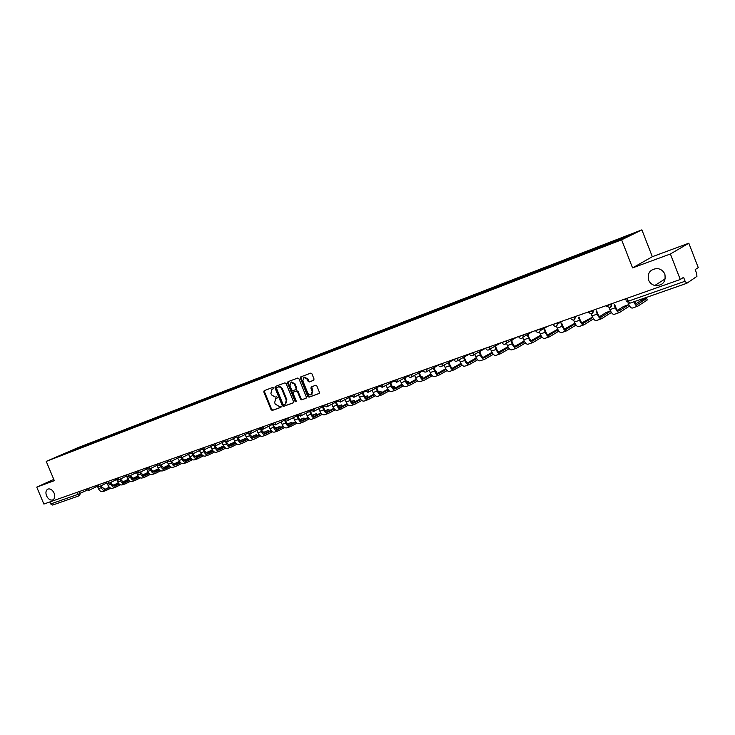 <?xml version="1.0" encoding="UTF-8"?>
<svg xmlns="http://www.w3.org/2000/svg" width="735" height="735" viewBox="0 0 735 735"><rect width="100%" height="100%" fill="white"/><g stroke="black" fill="none" stroke-linecap="round" stroke-linejoin="round"><path stroke-width="1.1" d="M273.53 387.942L272.685 387.455L264.168 390.662L263.819 391.93L271.096 409.744L272.299 410.442L280.807 407.374L281.092 406.473L279.135 406.381L275.267 404.131L274.66 402.642L275.689 398.627L277.086 398.094L277.315 397.212L276.461 396.716L275.359 397.13L271.5 394.897L270.893 393.409L271.987 389.329L273.291 388.833L273.53 387.942M648.592 280.053C649.777 282.856 651.844 284.675 654.802 285.492C662.722 285.768 666.075 282.01 664.863 274.219C663.402 270.903 660.875 269.01 657.274 268.541C650.107 269.212 647.213 273.043 648.592 280.053M46.553 495.849C48.289 499.258 50.412 500.599 52.911 499.864C54.84 498.587 55.244 496.345 54.124 493.139C52.396 489.749 50.302 488.407 47.821 489.097C45.836 490.355 45.414 492.606 46.553 495.849M313.606 380.353L314.038 379.021L311.943 373.858L310.685 373.15L300.744 376.899L300.385 378.194L307.8 396.45L309.049 397.166L319.091 393.519L319.403 392.251L316.877 386.022L315.618 385.315L311.263 386.913L310.933 388.199L312.182 391.277L311.346 394.667C309.848 395.255 308.627 394.667 307.708 392.913L302.82 380.886L303.785 377.404L307.285 379.214L308.103 381.226L309.352 381.934L313.726 380.298M621.617 239.821L632.559 267.898L670.384 253.979L680.279 279.493L43.861 504.054L36.75 487.121L54.316 480.662L46.241 461.387L621.617 239.821L641.885 229.862L78.305 447.523L46.241 461.387M286.135 383.551L284.914 382.852L275.359 386.445L274.963 387.749L282.277 405.692L283.489 406.4L293.191 402.881L293.504 401.632L286.135 383.551M287.973 381.704L297.693 378.047L298.934 378.745L306.348 396.983L306.036 398.241L301.736 399.812L300.496 399.096L297.5 391.737L296.26 391.029L293.421 392.086L293.1 393.354L296.205 400.998L295.994 401.87L295.057 401.411L287.569 383.018L287.973 381.704M670.384 253.979L688.824 243.202L698.25 267.586L695.191 269.607L696.67 273.438L696.927 276.378L686.775 283.306L685.103 281.239L683.578 277.306L680.279 279.493M688.824 243.202L652.322 256.708L641.885 229.862M79.499 495.666L52.635 505.064L50.715 503.962L77.726 494.471L86.776 490.3M49.861 501.941L50.715 503.962M53.793 479.404L36.75 487.121M68.438 452.402L58.304 456.233L79.104 447.707L78.948 448.35M612.907 242.44L612.88 241.742L613.854 241.273L79.104 447.707M612.88 241.742L632.945 233.996L626.11 237.359L604.813 245.665L68.364 452.356M632.559 267.898L652.322 256.708M80.822 447.624L80.593 447.064M69.072 451.575L69.246 452.08M273.438 388.723L272.464 389.118M276.167 398.407L277.233 397.975M264.6 390.496L264.435 391.654L271.693 409.45L272.896 410.148L281.018 407.218M275.744 386.307L275.561 387.474L282.874 405.408L284.087 406.106L293.357 402.752M276.81 387.51L276.535 388.429L282.957 404.186L283.811 404.682L285.299 404.112L286.283 400.116L281.873 389.311C280.926 387.428 279.631 386.683 277.986 387.079L276.773 387.529M285.704 403.919L286.88 399.822L286.283 400.116M277.417 387.235L278.583 386.794C280.228 386.399 281.523 387.143 282.479 389.026L286.88 399.822M306.201 398.113L301.736 399.812M293.467 392.058L296.857 390.744L298.088 391.452L301.084 398.811L302.324 399.518M288.35 381.557L288.166 382.733L296.214 401.632M294.386 384.093L290.941 382.283L289.994 385.728L291.703 389.936L292.934 390.634L295.773 389.587L296.104 388.3L294.386 384.093L294.983 383.808L291.538 381.998L290.941 382.283M295.81 389.559L296.701 388.025L296.104 388.3M294.983 383.808L296.701 388.025M303.785 377.404L304.373 377.119L307.882 378.938L308.691 380.95L309.95 381.649L313.854 380.206M311.723 394.484L312.77 390.992L312.182 391.277M311.695 386.757L312.77 390.992M301.166 376.733L300.983 377.919L308.388 396.165L309.637 396.872L319.247 393.4M118.243 482.867L112.795 485.504M97.847 487.222L98.444 488.656C99.638 491.053 101.209 492.009 103.148 491.522L105.794 490.603M100.557 486L101.255 487.672C102.459 490.08 104.021 491.035 105.959 490.548L110.801 488.196M109.57 487.47L105.555 489.418L102.055 487.277L101.366 485.614M118.436 483.152L113.107 485.743M109.294 487.213L104.554 489.519M128.083 479.404L122.534 482.087M107.393 483.786L108.027 485.302C109.23 487.718 110.792 488.683 112.731 488.205L115.423 487.268M110.186 482.647L110.875 484.301C112.078 486.726 113.649 487.7 115.579 487.213L120.503 484.806M119.281 484.071L115.174 486.074L111.674 483.915L110.985 482.261M128.267 479.679L122.846 482.335M118.996 483.814L114.164 486.175M138.07 475.885L132.41 478.614M117.049 480.249L117.738 481.903C118.951 484.337 120.522 485.311 122.451 484.834L125.18 483.887M119.943 479.248L120.632 480.892C121.845 483.327 123.416 484.31 125.336 483.832L130.343 481.379M129.13 480.635L124.932 482.684L121.431 480.497L120.742 478.853M138.253 476.161L132.723 478.871M128.836 480.359L123.912 482.776M148.204 472.32L142.434 475.095M126.815 476.583L127.596 478.448C128.809 480.911 130.38 481.894 132.3 481.416L135.075 480.451M129.847 475.793L130.527 477.428C131.749 479.882 133.32 480.874 135.24 480.396L140.33 477.897M139.117 477.144L134.827 479.248L131.326 477.033L130.646 475.407M148.378 472.587L142.746 475.352M138.823 476.859L133.798 479.339M158.494 468.709L152.595 471.521M136.673 472.743L137.592 474.948C138.814 477.428 140.385 478.421 142.305 477.952L145.126 476.969M139.898 472.293L140.569 473.91C141.791 476.39 143.362 477.392 145.282 476.914L150.454 474.369M149.251 473.597L144.859 475.756L141.359 473.524L140.688 471.907M158.65 468.958L152.917 471.787M148.957 473.312L143.83 475.839M168.931 465.053L162.913 467.892M146.265 469.196L146.779 469.105L147.735 471.401C148.966 473.891 150.537 474.902 152.448 474.433L155.315 473.441M150.096 468.746L150.758 470.345C151.989 472.844 153.56 473.854 155.471 473.386L160.735 470.786M159.541 469.996L155.048 472.21L151.548 469.959L150.886 468.36M169.078 465.283L163.234 468.167M159.238 469.702L154.001 472.293M179.533 461.341L173.377 464.208M156.573 465.577L157.07 465.485L158.034 467.8C159.265 470.308 160.836 471.328 162.747 470.859L165.651 469.858M160.441 465.145L161.094 466.725C162.334 469.242 163.905 470.271 165.807 469.803L171.163 467.148M169.978 466.348L165.384 468.618L161.884 466.339L161.231 464.759M179.662 461.543L173.699 464.502M169.675 466.045L164.328 468.7M190.291 457.574L184.007 460.468M167.047 461.911L168.48 464.143C169.721 466.679 171.292 467.708 173.194 467.239L176.143 466.22M170.943 461.497L171.586 463.05C172.826 465.595 174.397 466.624 176.299 466.165L181.747 463.454M180.562 462.646L175.876 464.97L172.376 462.664L171.724 461.102M190.402 457.749L184.329 460.771M180.259 462.333L174.811 465.044M201.418 454.983L201.298 453.89M201.225 453.771L194.784 456.674M177.677 458.181L179.083 460.432C180.323 462.986 181.894 464.033 183.796 463.564L186.791 462.526M181.6 457.786L182.234 459.329C183.484 461.883 185.055 462.931 186.947 462.471L192.487 459.706M191.321 458.879L186.515 461.277L183.015 458.943L182.381 457.4M201.023 454.028L195.115 456.986M191.008 458.557L185.44 461.341M212.158 451.262L212.167 450.059L205.736 452.815M188.472 454.395L189.841 456.665C191.091 459.237 192.662 460.294 194.554 459.834L197.605 458.778M192.423 454.028L193.048 455.544C194.297 458.125 195.868 459.182 197.761 458.723L203.393 455.893M202.235 455.066L197.32 457.519L193.82 455.158L193.195 453.642M211.753 450.279L206.066 453.137M201.914 454.735L196.236 457.574M223.063 447.486L223.045 446.255L216.843 448.901M199.442 450.546L200.765 452.843C202.024 455.434 203.595 456.499 205.478 456.049L208.575 454.974M203.393 450.178L204.018 451.703C205.276 454.303 206.847 455.378 208.731 454.919L214.464 452.034M213.306 451.189L208.29 453.706L204.789 451.318L204.174 449.82M222.65 446.476L217.183 449.232M212.994 450.84L207.196 453.761M234.134 443.655L234.097 442.406L228.135 444.923M210.587 446.641L211.855 448.956C213.122 451.575 214.694 452.659 216.568 452.209L219.71 451.115M214.51 446.228L215.162 447.808C216.43 450.426 218.001 451.51 219.866 451.06L225.709 448.111M224.561 447.248L219.425 449.838L215.934 447.422L215.327 445.952M233.712 442.617L228.466 445.272M224.239 446.889L218.323 449.884M245.371 439.76L245.306 438.492L239.592 440.881M221.915 442.663L223.118 445.015C224.395 447.652 225.957 448.745 227.822 448.304L231.02 447.192M225.774 442.148L226.472 443.848C227.749 446.485 229.311 447.587 231.176 447.137L237.12 444.124M235.981 443.242L230.735 445.906L227.244 443.462L226.646 442.02L236.165 437.252M244.939 438.694L239.932 441.239M235.659 442.883L229.623 445.943M256.781 435.818L256.69 434.514L251.232 436.783M233.473 438.602L234.557 441.018C235.834 443.674 237.405 444.776 239.261 444.335L242.513 443.214M237.185 437.931L237.965 439.824C239.242 442.488 240.814 443.6 242.66 443.159L248.715 440.072M247.585 439.181L242.219 441.91L238.728 439.438L238.122 437.968M256.331 434.716L251.572 437.15M247.254 438.804L241.098 441.946M268.367 431.803L268.247 430.48L263.047 432.603M245.168 434.495L246.17 436.948C247.456 439.631 249.027 440.752 250.874 440.311L254.172 439.162M248.724 433.521L249.634 435.736C250.92 438.427 252.482 439.548 254.328 439.117L260.493 435.956M259.372 435.056L253.878 437.858L250.387 435.359L249.753 433.797M267.908 430.682L263.396 432.988M259.032 434.661L252.748 437.876M280.136 427.742L279.989 426.392L275.065 428.367M256.965 430.37L257.967 432.823C259.262 435.524 260.824 436.654 262.661 436.222L266.024 435.056M260.631 429.038L261.485 431.592C262.781 434.293 264.343 435.432 266.18 435.01L272.455 431.776M271.344 430.857L265.721 433.742L262.239 431.206L261.531 429.47M279.658 426.576L275.404 428.762M271.004 430.453L264.582 433.751M292.08 423.608L291.914 422.23L287.266 424.058M268.955 426.171L269.956 428.624C271.252 431.353 272.814 432.502 274.642 432.07L278.06 430.885M272.85 424.72L273.53 427.375C274.826 430.104 276.388 431.261 278.216 430.829L284.601 427.531M283.508 426.594L277.756 429.562L274.274 426.989L273.448 424.959M291.593 422.414L287.615 424.472M283.159 426.171L276.608 429.562M304.216 419.409L304.014 418.004L299.66 419.676M281.137 421.918L282.139 424.361C283.444 427.108 284.996 428.275 286.815 427.853L290.297 426.649M295.865 422.257L289.985 425.308C288.635 425.62 287.477 424.756 286.503 422.708L285.483 420.209L284.73 420.567L285.768 423.094C287.073 425.85 288.625 427.017 290.444 426.594L296.949 423.213M303.711 418.178L300.009 420.098M295.507 421.826L288.818 425.299M316.785 414.862L316.316 413.713L312.256 415.22M293.513 417.59L294.505 420.034C295.819 422.8 297.381 423.976 299.182 423.562L302.719 422.34M298.015 415.771L297.16 416.194L298.199 418.739C299.512 421.522 301.065 422.698 302.866 422.285L309.499 418.821M297.537 416.019L298.079 415.431M308.424 417.857L302.407 420.99C301.065 421.302 299.908 420.42 298.934 418.362L297.905 415.835M316.022 413.878L312.614 415.661M308.066 417.406L301.231 420.971M313.808 416.561L316.537 415.128M329.28 410.507L328.811 409.349L325.063 410.69M306.091 413.189L307.083 415.633C308.406 418.426 309.959 419.621 311.75 419.207L315.352 417.958M311.19 410.975L309.784 411.747L310.832 414.319C312.154 417.122 313.707 418.316 315.499 417.912L322.252 414.356M310.188 411.572L310.813 410.764M321.186 413.373L315.03 416.607C313.698 416.91 312.54 416.019 311.566 413.943L310.528 411.398M328.536 409.514L325.421 411.15M320.818 412.905L313.845 416.57M326.588 412.069L329.05 410.773M341.986 406.087L341.509 404.921L338.091 406.087M318.88 408.724L319.872 411.159C321.195 413.98 322.748 415.183 324.521 414.779L328.187 413.511M324.264 406.133L322.628 407.227L323.676 409.827C324.999 412.647 326.551 413.86 328.334 413.456L335.215 409.818M323.051 407.043L323.666 406.253M334.159 408.825L327.856 412.142C326.542 412.445 325.385 411.545 324.401 409.441L323.363 406.878M341.251 405.077L338.44 406.556M333.791 408.338L326.662 412.096M339.588 407.502L341.766 406.345M354.886 401.595L354.417 400.419L351.339 401.429M331.88 404.186L332.863 406.611C334.195 409.45 335.739 410.672 337.512 410.277L341.233 408.991M337.448 401.292L335.675 402.642L336.731 405.251C338.063 408.109 339.616 409.331 341.38 408.936L348.39 405.205M336.125 402.431L336.731 401.659M347.352 404.195L340.902 407.613C339.588 407.907 338.44 406.997 337.448 404.875L336.4 402.284M354.169 400.566L351.679 401.889M346.975 403.69L339.699 407.548M352.8 402.853L354.683 401.843M368.005 397.029L367.528 395.843L364.817 396.689M345.092 399.574L346.075 401.981C347.407 404.856 348.95 406.097 350.705 405.702L354.5 404.388M350.724 396.624L348.941 397.966L350.007 400.603C351.348 403.487 352.892 404.728 354.647 404.342L361.795 400.511M349.419 397.745L350.007 397.001M360.756 399.482L354.16 403C352.864 403.294 351.716 402.367 350.724 400.235L349.667 397.617M367.298 395.981L365.139 397.139M360.38 398.958L352.947 402.927M366.232 398.122L367.812 397.267M381.336 392.38L380.859 391.195L378.525 391.874M358.533 394.879L359.507 397.286C360.848 400.18 362.392 401.429 364.128 401.053L367.987 399.711M364.22 391.884L362.438 393.225L363.503 395.88C364.854 398.783 366.397 400.042 368.134 399.665L375.42 395.733M362.943 392.986L363.513 392.251M374.4 394.686L367.647 398.315C366.352 398.6 365.212 397.663 364.211 395.503L363.145 392.876M380.638 391.323L378.828 392.297M374.014 394.144L366.416 398.223M379.894 393.317L381.162 392.619M394.897 387.667L394.41 386.463L392.472 386.977M372.195 390.11L373.159 392.499C374.519 395.421 376.054 396.698 377.772 396.321L381.704 394.961M377.946 387.06L376.155 388.392L377.239 391.075C378.589 394.006 380.124 395.283 381.842 394.906L389.274 390.873M376.697 388.135L377.248 387.437M388.264 389.807L381.355 393.547C380.078 393.831 378.938 392.876 377.928 390.708L376.862 388.043M394.208 386.582L392.747 387.382M387.878 389.238L380.114 393.436M393.785 388.411L394.732 387.896M408.678 382.861L408.191 381.658L406.666 382.016M386.096 385.259L387.06 387.639C388.42 390.588 389.945 391.874 391.654 391.507L395.65 390.12M391.902 382.163L390.11 383.486L391.204 386.187C392.563 389.146 394.089 390.441 395.798 390.074L403.368 385.93M390.689 383.201L391.213 382.531M402.376 384.846L395.301 388.705C394.034 388.971 392.894 388.016 391.884 385.82L390.809 383.137M407.998 381.768L406.905 382.365M401.971 384.249L394.052 388.576M407.916 383.431L408.531 383.091M422.689 377.983L422.202 376.77L421.109 376.963M400.244 380.326L401.191 382.696C402.56 385.664 404.085 386.977 405.775 386.61L409.845 385.204M406.106 377.174L404.305 378.488L405.408 381.217C406.777 384.203 408.302 385.517 409.983 385.149L417.71 380.895M404.93 378.167L405.426 377.542M405.61 377.808L405.123 378.075M416.727 379.793L409.487 383.771C408.228 384.037 407.098 383.064 406.087 380.849L404.994 378.139M422.028 376.871L421.311 377.266M416.322 379.177L408.228 383.624M436.746 373.012L436.461 371.8L435.818 371.837M414.623 375.309L415.569 377.661C416.938 380.666 418.463 381.989 420.135 381.63L424.279 380.197M431.335 374.648L423.92 378.755C422.68 379.012 421.55 378.029 420.53 375.796L419.428 373.049L418.757 373.408L419.86 376.164C421.228 379.168 422.754 380.5 424.417 380.151L432.299 375.769M420.558 372.094L419.887 372.461M420.098 372.691L419.566 372.994M430.921 374.005L422.643 378.589M429.268 370.201L430.205 372.544C431.583 375.567 433.099 376.908 434.752 376.568L438.97 375.107M435.258 366.93L433.448 368.235L434.569 371.01C435.947 374.051 437.463 375.401 439.107 375.052L447.146 370.55M434.183 367.831L434.596 367.289M434.844 367.472L434.256 367.822M446.191 369.411L438.602 373.646C437.38 373.904 436.25 372.902 435.23 370.651L434.119 367.886M445.768 368.74L437.316 373.454M444.16 365.001L445.088 367.325C446.476 370.385 447.992 371.745 449.627 371.414L453.927 369.916M450.233 361.657L448.414 362.971L449.535 365.773C450.923 368.841 452.429 370.21 454.055 369.87L462.26 365.231M449.214 362.511L449.581 362.015M449.866 362.153L449.214 362.557M461.314 364.073L453.55 368.456C452.337 368.704 451.216 367.684 450.188 365.414L449.076 362.631M460.891 363.375L452.255 368.235M476.28 357.908L467.451 362.925M459.329 359.709L460.248 362.024C461.644 365.111 463.142 366.489 464.759 366.168L469.141 364.643M465.475 356.291L463.638 357.605L464.768 360.444C466.165 363.54 467.662 364.927 469.27 364.597L477.64 359.819M465.163 356.723L464.428 357.201M476.712 358.643L468.755 363.163C467.561 363.412 466.449 362.383 465.411 360.077L464.299 357.284M491.963 352.359L482.923 357.513M474.755 354.307L475.683 356.622C477.079 359.737 478.577 361.142 480.166 360.821L484.631 359.277M481.002 350.797L479.146 352.157L480.286 355.014C481.682 358.138 483.18 359.544 484.76 359.231L493.304 354.298M480.754 351.174L479.927 351.743M492.386 353.103L484.246 357.789C483.06 358.019 481.958 356.971 480.911 354.656L479.79 351.835M507.94 346.727L498.679 352.001M490.456 348.785L491.393 351.128C492.799 354.27 494.287 355.694 495.859 355.382L500.406 353.811M496.208 345.523L494.931 346.598L496.079 349.483C497.485 352.644 498.973 354.068 500.535 353.765L509.245 348.675M496.649 345.487L495.702 346.194M508.354 347.453L500.011 352.304C498.844 352.534 497.742 351.468 496.695 349.125L495.574 346.295M524.22 341.003L514.721 346.387M506.443 343.135L507.389 345.523C508.804 348.702 510.283 350.145 511.826 349.851L516.466 348.234M512.368 339.735L511.009 340.939L512.166 343.851C513.581 347.039 515.06 348.491 516.595 348.197L525.488 342.942M512.975 339.386L511.79 340.535M524.606 341.702L516.062 346.727C514.923 346.938 513.82 345.863 512.773 343.502L511.643 340.645M540.813 335.188L531.056 340.663M522.815 337.613L523.688 339.818C525.102 343.034 526.582 344.494 528.097 344.21L532.829 342.565M528.851 333.745L527.381 335.178L528.548 338.118C529.972 341.343 531.442 342.804 532.948 342.528L542.026 337.099M529.448 333.396L528.18 334.765M541.162 335.831L532.416 341.04C531.295 341.251 530.201 340.158 529.145 337.769L528.006 334.894M557.718 329.262L547.694 334.829M539.49 332L540.28 334.012C541.713 337.255 543.174 338.734 544.672 338.458L549.495 336.786M544.065 329.308L545.241 332.275C546.665 335.527 548.126 337.016 549.615 336.749L558.885 331.136M558.03 329.85L549.073 335.252C547.97 335.454 546.886 334.342 545.82 331.926L544.681 329.032M574.954 323.235L564.655 328.885M556.441 326.175L557.194 328.095C558.637 331.366 560.088 332.872 561.549 332.606L566.474 330.906M561.062 323.327L562.247 326.322C563.681 329.611 565.132 331.117 566.593 330.86L576.056 325.054M575.22 323.74L566.042 329.353C564.958 329.546 563.883 328.416 562.817 325.982L561.669 323.06M592.529 317.097L581.936 322.83M570.7 318.623L570.727 318.641C573.374 321.011 574.889 320.451 575.266 316.923L573.888 320.056M573.677 320.138L574.43 322.059C575.882 325.366 577.315 326.9 578.757 326.643L583.774 324.907M578.39 317.235L579.575 320.258C581.027 323.575 582.46 325.109 583.893 324.861L593.549 318.843M592.732 317.511L583.342 323.336C582.276 323.519 581.21 322.38 580.135 319.918L578.978 316.969M610.445 310.868L605.796 312.715L599.549 316.647M587.871 312.099L589.139 312.954M591.206 313.882L592.006 315.912C593.448 319.256 594.881 320.809 596.287 320.57L601.414 318.788M596.103 311.162L597.243 314.075C598.703 317.428 600.128 318.99 601.524 318.751L611.382 312.494M610.583 311.144L600.964 317.208C599.925 317.382 598.869 316.225 597.785 313.735L596.645 310.832M629.16 306.1L628.774 304.621M628.756 304.593L623.381 306.578L617.501 310.335M605.723 305.797L607.79 306.761M609.021 307.377L609.912 309.637C611.373 313.018 612.788 314.598 614.166 314.369L619.384 312.559M614.129 304.896L615.259 307.772C616.72 311.162 618.135 312.742 619.495 312.522L629.215 306.247M628.636 304.74L618.934 310.969C617.914 311.125 616.867 309.95 615.783 307.441L614.662 304.566M647.195 299.825L646.653 298.447L641.343 300.303L635.803 303.904M623.923 299.375L626.955 300.137L627.332 301.111M628.076 303.013L628.168 303.252C629.638 306.66 631.043 308.268 632.385 308.057L637.714 306.201M646.653 298.447L637.254 304.593L634.388 301.626M633.818 301.819C635.251 304.952 636.593 306.403 637.824 306.164L647.25 299.972M628.076 300.633L626.679 301.515L628.296 301.185L685.103 281.239M686.683 283.324L630.024 303.151L628.296 301.185L627.148 298.235M79.417 491.504L80.225 493.433L79.656 495.62L77.726 494.471L76.863 492.413M611.658 303.702L612.981 303.243M593.218 310.207L594.569 309.738M575.137 316.592L576.525 316.105M557.406 322.849L558.82 322.343M540.014 328.986L541.465 328.471M522.962 335.004L524.432 334.48M506.222 340.911L507.729 340.378M489.804 346.7L491.329 346.167M473.68 352.387L475.233 351.844M457.859 357.973L459.43 357.421M442.323 363.457L443.922 362.888M427.063 368.841L428.689 368.272M412.078 374.124L413.722 373.545M397.359 379.315L399.022 378.736M382.907 384.423L384.58 383.826M368.694 389.44L370.385 388.833M354.729 394.364L356.438 393.758M341.003 399.206L342.731 398.6M327.507 403.965L329.252 403.35M314.249 408.651L316.004 408.026M301.203 413.254L302.967 412.629M288.368 417.774L290.15 417.149M275.754 422.23L277.545 421.596M263.332 426.612L265.142 425.978M251.122 430.921L252.941 430.278M239.105 435.166L240.933 434.514M227.271 439.337L229.109 438.685M215.631 443.444L217.477 442.792M204.174 447.486L206.03 446.834M192.892 451.465L194.757 450.812M181.784 455.388L183.649 454.726M170.842 459.246L172.725 458.585M160.074 463.05L161.957 462.388M149.462 466.798L151.346 466.128M139.007 470.483L140.9 469.812M128.708 474.121L130.609 473.441M118.555 477.695L120.466 477.024M108.559 481.223L110.47 480.552M98.71 484.705L100.621 484.025M88.99 488.132L90.919 487.452M85.995 489.188L89.082 488.334L88.567 490.502M95.688 485.771L98.793 484.907L98.269 487.094M105.509 482.298L108.642 481.425L108.109 483.639M115.487 478.779L118.647 477.906L118.096 480.13M125.602 475.214L128.79 474.323L128.23 476.574M135.874 471.585L139.09 470.694L138.511 472.963M146.302 467.91L149.545 467.001L148.948 469.298M156.886 464.171L160.156 463.261L159.55 465.577M167.626 460.386L170.933 459.458L170.309 461.8M178.531 456.536L181.876 455.608L181.223 457.96M189.612 452.622L192.983 451.685L192.322 454.065M200.857 448.653L204.266 447.707L203.586 450.114M212.286 444.629L215.722 443.664L215.024 446.09M223.899 440.531L227.363 439.558L226.849 441.919L224.037 440.881M235.687 436.369L239.197 435.386L238.462 437.858M247.667 432.143L251.214 431.151L250.46 433.65M259.85 427.844L263.433 426.842L262.661 429.359M272.226 423.479L275.846 422.46L275.055 425.014M284.803 419.033L288.46 418.013L287.651 420.585M297.592 414.522L301.295 413.483L300.459 416.083M310.602 409.937L314.341 408.88L313.487 411.517M323.823 405.27L327.608 404.204L326.726 406.859M337.273 400.52L341.104 399.445L340.195 402.128M350.953 395.696L354.83 394.603L353.902 397.323M364.872 390.781L368.795 389.679L367.84 392.426M379.03 385.783L382.999 384.671L382.025 387.446M393.445 380.702L397.46 379.563L396.459 382.375M408.109 375.53L412.179 374.372L411.15 377.211M423.048 370.256L427.164 369.089L426.107 371.956M438.244 364.891L442.424 363.715L442.011 366.186L441.331 366.609M453.725 359.433L457.96 358.23L457.602 360.664L456.839 361.17M469.49 353.866L473.781 352.653L473.496 355.014L472.633 355.621M485.55 348.206L489.905 346.966L489.712 349.208L488.72 349.97M501.913 342.427L506.332 341.169L506.24 343.245L505.12 344.21M518.579 336.547L523.063 335.27L523.1 337.071L521.822 338.348M535.576 330.548L540.124 329.252L540.271 330.64L538.847 332.367M552.895 324.438L557.516 323.124L557.69 323.905L556.193 326.276M570.553 318.209L576.8 316.004M588.652 312.136L593.329 310.492L591.932 313.726M607.009 305.668L611.768 303.987L610.335 307.258M272.758 388.98L272.152 389.265M276.525 398.232L275.928 398.517M272.896 410.148L272.299 410.442M271.693 409.45L271.096 409.744M264.435 391.654L263.819 391.93M284.087 406.106L283.489 406.4M282.874 405.408L282.277 405.692M275.561 387.474L274.963 387.749M282.479 389.026L281.873 389.311M278.583 386.794L277.986 387.079M301.084 398.811L300.496 399.096M298.088 391.452L297.5 391.737M296.857 390.744L296.26 391.029M294.101 391.755L293.504 392.049M295.654 401.117L295.057 401.411M288.166 382.733L287.569 383.018M309.95 381.649L309.352 381.934M308.691 380.95L308.103 381.226M307.882 378.938L307.285 379.214M311.521 387.915L310.933 388.199M309.637 396.872L309.049 397.166M308.388 396.165L307.8 396.45M300.983 377.919L300.385 378.194M98.444 488.656L101.255 487.672M108.027 485.302L110.875 484.301M117.738 481.903L120.632 480.892M127.596 478.448L130.527 477.428M137.592 474.948L140.569 473.91M147.735 471.401L150.758 470.345M158.034 467.8L161.094 466.725M190.824 458.649L190.54 457.96M168.48 464.143L171.586 463.05M179.083 460.432L182.234 459.329M189.841 456.665L193.048 455.544M200.765 452.843L204.018 451.703M211.855 448.956L215.162 447.808M223.118 445.015L226.472 443.848M234.557 441.018L237.965 439.824M246.17 436.948L249.634 435.736M257.967 432.823L261.485 431.592M269.956 428.624L273.53 427.375M282.139 424.361L285.768 423.094M294.505 420.034L298.199 418.739M307.083 415.633L310.832 414.319M319.872 411.159L323.676 409.827M332.863 406.611L336.731 405.251M346.075 401.981L350.007 400.603M359.507 397.286L363.503 395.88M373.159 392.499L377.239 391.075M387.06 387.639L391.204 386.187M401.191 382.696L405.408 381.217M415.569 377.661L419.86 376.164M430.205 372.544L434.569 371.01M445.088 367.325L449.535 365.773M460.248 362.024L464.768 360.444M475.683 356.622L480.286 355.014M491.393 351.128L496.079 349.483M507.389 345.523L512.166 343.851M523.688 339.818L528.548 338.118M540.28 334.012L545.241 332.275M557.194 328.095L562.247 326.322M574.43 322.059L579.575 320.258M592.006 315.912L597.243 314.075M609.912 309.637L615.259 307.772M665.331 278.785L654.802 285.492M86.133 489.51L88.678 490.456L96.331 486.781M593.2 310.216L593.31 310.501C593.145 313.909 591.675 314.617 588.9 312.614M611.63 303.711L611.74 304.005C611.814 307.074 610.473 307.965 607.707 306.688M95.826 486.092L98.38 487.048L106.143 483.308M105.647 482.629L108.229 483.593L116.112 479.79M115.625 479.11L118.216 480.084L126.218 476.207M125.74 475.545L128.359 476.519L136.471 472.577M136.012 471.925L138.649 472.908L146.89 468.893M146.44 468.25L149.086 469.233L157.455 465.145M157.024 464.511L159.688 465.512L168.186 461.35M167.764 460.726L170.456 461.727L179.083 457.492M178.678 456.876L181.389 457.887L190.144 453.568M189.749 452.971L192.487 453.991L201.381 449.59M201.004 449.002L203.76 450.031L212.792 445.539M212.433 444.978L215.217 446.007L224.386 441.432M235.834 436.719L238.673 437.766L248.127 433.007M247.814 432.492L250.681 433.54L260.291 428.689M259.997 428.202L262.891 429.258L272.648 424.306M272.373 423.838L275.303 424.894L285.208 419.841M284.95 419.4L287.918 420.457L297.978 415.303M297.748 414.889L300.744 415.946L310.96 410.69M310.749 410.305L313.79 411.361L324.163 405.986M323.979 405.637L327.057 406.703L337.595 401.209M337.429 400.897L340.553 401.953L351.247 396.349M351.11 396.073L354.279 397.12L365.139 391.397M365.029 391.167L368.253 392.205L379.278 386.353M379.187 386.169L382.476 387.198L393.666 381.217M393.602 381.088L396.955 382.099L408.302 375.989M408.265 375.916C409.156 377.386 410.305 377.716 411.701 376.899L423.204 370.66C424.132 372.158 425.299 372.48 426.713 371.598L438.235 365.304M438.4 365.286C439.374 366.848 440.577 367.151 442.011 366.186L453.826 359.681M453.881 359.828C454.91 361.445 456.15 361.721 457.602 360.664L469.555 354.022M469.647 354.27C470.74 355.942 472.026 356.19 473.496 355.014L485.569 348.234M485.706 348.601C486.892 350.365 488.224 350.567 489.712 349.208L501.279 342.648M502.069 342.832C503.383 344.687 504.77 344.825 506.24 343.245L516.898 337.144M518.745 336.952C520.233 338.936 521.694 338.973 523.1 337.071L532.471 331.641M535.732 330.961C537.496 333.093 539.003 332.983 540.271 330.64L547.777 326.248M553.06 324.852C555.201 327.13 556.744 326.818 557.69 323.905L562.551 321.03M686.738 283.315L630.024 303.151L627.8 302.857M79.582 495.638L52.635 505.064M272.593 389.054L271.987 389.329M276.286 398.342L275.8 398.572M285.897 403.818L285.299 404.112M296.361 389.302L295.773 389.587M311.934 394.383L311.346 394.667M212.571 451.051L212.167 450.059M223.468 447.284L223.045 446.255M234.529 443.453L234.097 442.406M245.747 439.567L245.306 438.492M257.149 435.625L256.69 434.514M268.716 431.629L268.247 430.48M280.467 427.568L279.989 426.392M292.401 423.443L291.914 422.23M304.52 419.244L304.014 418.004M316.822 414.963L316.316 413.713M329.326 410.608L328.811 409.349M342.023 406.189L341.509 404.921M354.931 401.696L354.417 400.419M368.051 397.13L367.528 395.843M381.382 392.49L380.859 391.195M394.943 387.777L394.41 386.463M408.724 382.981L408.191 381.658M422.744 378.102L422.202 376.77M436.994 373.141L436.461 371.8"/></g></svg>
